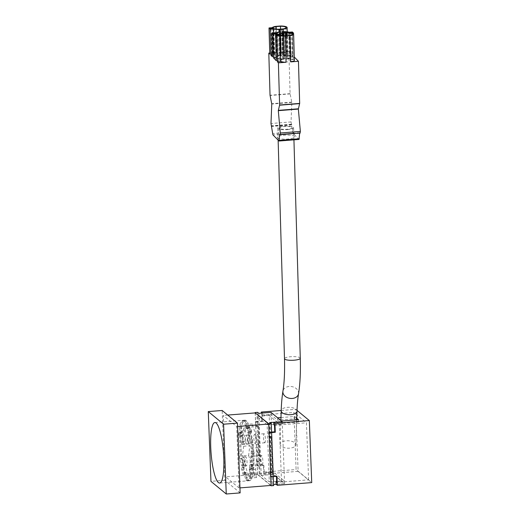 <?xml version="1.0" encoding="UTF-8"?>
<svg xmlns="http://www.w3.org/2000/svg" width="520" height="520" viewBox="0 0 520 520"><rect width="100%" height="100%" fill="white"/><g stroke="black" fill="none" stroke-linecap="round" stroke-linejoin="round"><path stroke-width="0.39" stroke-dasharray="2.6 1.95" d="M248.495 480.188A30.348 6.201 -94.5 0 0 249.737 480.668A30.348 6.201 -94.5 0 0 253.533 449.924A30.348 6.201 -94.5 0 0 244.959 420.16A30.348 6.201 -94.5 0 0 240.962 447.947A30.348 6.201 -94.5 0 0 248.495 480.188M243.614 446.238L242.476 455.878L248.514 476.398L248.892 473.187L250.322 478.043L250.698 474.832L249.269 469.969L251.466 451.38L252.889 456.241L253.273 453.024L251.843 448.162L252.219 444.951L246.181 424.431L245.186 432.919L243.756 428.064L242.183 441.376L243.614 446.238L249.782 445.75L248.651 455.39L242.476 455.878M248.892 473.187L255.06 472.7L256.49 477.555L256.874 474.344L255.444 469.482L257.634 450.892L259.064 455.754L259.441 452.537L258.011 447.675L258.388 444.464L252.356 423.943L251.355 432.432L245.186 432.919M252.356 423.943L246.181 424.431M255.444 469.482L249.269 469.969M251.466 451.38L257.634 450.892M248.651 455.39L254.683 475.911L255.06 472.7M254.683 475.911L248.514 476.398M240.143 492.901L224.842 480.266L222.157 410.481M239.064 487.962L225.596 476.84L223.236 415.428L236.704 426.543L239.064 487.962L239.954 487.89M224.842 480.266L210.958 481.364M271.076 485.433L257.608 474.312L225.596 476.84M227.721 415.071L223.236 415.428M257.608 474.312L255.249 412.9M237.594 426.478L236.704 426.543M262.048 464.529A4.543 0.929 -94.5 0 0 262.236 464.601A4.543 0.929 -94.5 0 0 262.802 459.992A4.543 0.929 -94.5 0 0 261.521 455.54A4.543 0.929 -94.5 0 0 260.917 459.7A4.543 0.929 -94.5 0 0 262.048 464.529M264.615 442.722A4.543 0.929 -94.5 0 0 264.803 442.793A4.543 0.929 -94.5 0 0 265.369 438.191A4.543 0.929 -94.5 0 0 264.089 433.732A4.543 0.929 -94.5 0 0 263.49 437.892A4.543 0.929 -94.5 0 0 264.615 442.722M254.976 443.482A4.543 0.929 -94.5 0 0 255.164 443.553A4.543 0.929 -94.5 0 0 255.762 439.394A4.543 0.929 -94.5 0 0 254.631 434.564A4.543 0.929 -94.5 0 0 254.449 434.493A4.543 0.929 -94.5 0 0 253.851 438.653A4.543 0.929 -94.5 0 0 254.976 443.482M252.408 465.29A4.543 0.929 -94.5 0 0 252.59 465.361A4.543 0.929 -94.5 0 0 253.188 461.201A4.543 0.929 -94.5 0 0 252.064 456.372A4.543 0.929 -94.5 0 0 251.875 456.3A4.543 0.929 -94.5 0 0 251.277 460.46A4.543 0.929 -94.5 0 0 252.408 465.29M251.355 432.432L249.925 427.576L248.352 440.888L249.782 445.75M258.388 444.464L252.219 444.951M258.011 447.675L251.843 448.162M259.064 455.754L252.889 456.241M259.441 452.537L253.273 453.024M256.874 474.344L250.698 474.832M256.49 477.555L250.322 478.043M242.183 441.376L248.352 440.888M243.756 428.064L249.925 427.576M239.707 458.835L242.144 459.075L243.035 462.118L241.917 462.339L242.957 465.868L241.8 465.953L241.683 469.632A30.18 6.169 -94.5 0 0 243.269 475.013L243.653 472.563L245.928 479.986L247.084 479.901A30.193 6.169 -94.5 0 0 248.56 480.603A30.193 6.169 -94.5 0 0 248.58 480.603A30.193 6.169 -94.5 0 0 251.966 473.265L250.712 469.001L251.238 464.522L250.081 464.601L251.336 468.865A30.18 6.169 -94.5 0 0 250.361 442.351L248.268 435.24L248.385 431.561A30.18 6.169 -94.5 0 0 246.805 426.179L246.233 428.324L244.14 421.207L245.297 421.109A30.193 6.169 -94.5 0 0 243.828 420.407A30.193 6.169 -94.5 0 0 243.802 420.407A30.193 6.169 -94.5 0 0 240.422 427.746L239.265 427.837L240.519 432.101L239.993 436.592L238.739 432.328A30.18 6.169 -94.5 0 0 239.707 458.835L241.8 465.953M240.948 459.03L242.144 459.089M243.035 462.118L241.917 462.339M243.834 472.869L246.149 472.687L246.591 474.195L245.394 474.156L246.591 474.195L247.481 477.237L246.369 477.464L247.481 477.224L248.242 479.804A30.18 6.169 -94.5 0 0 249.737 480.5A30.18 6.169 -94.5 0 0 253.117 473.174L251.862 468.91L252.395 464.418L253.65 468.683A30.18 6.169 -94.5 0 0 252.675 442.169L250.361 442.351M248.385 431.561L249.548 431.47L249.425 435.136L250.464 438.666L251.667 438.711L252.551 441.734L251.44 441.981L252.551 441.753L252.675 442.169M250.464 438.666L251.667 438.711M246.233 428.324L248.547 428.142L248.105 426.628L246.994 426.855L248.105 426.615L247.214 423.592L246.019 423.547L247.214 423.605L246.454 421.025A30.18 6.169 -94.5 0 0 244.985 420.322A30.18 6.169 -94.5 0 0 241.579 427.654L242.833 431.918L242.307 436.41L241.053 432.146A30.18 6.169 -94.5 0 0 242.021 458.653L242.144 459.075M246.369 477.464L247.084 479.901L248.242 479.804M243.269 475.013L244.426 474.935L244.81 472.485L245.394 474.156M251.44 441.981L251.518 442.26A30.193 6.169 -94.5 0 1 252.493 468.787L251.238 464.522L252.395 464.418M246.019 423.547L245.297 421.109L246.454 421.025M248.547 428.142L248.736 428.447L248.872 428.097L247.578 428.526L246.994 426.855M245.934 442.995A4.543 0.929 -94.5 0 0 246.675 444.223A4.543 0.929 -94.5 0 0 247.247 439.621A4.543 0.929 -94.5 0 0 245.96 435.162A4.543 0.929 -94.5 0 0 245.33 438.054A4.543 0.929 -94.5 0 0 245.934 442.995M248.248 442.812A4.543 0.929 -94.5 0 0 248.989 444.041A4.543 0.929 -94.5 0 0 249.561 439.439A4.543 0.929 -94.5 0 0 248.274 434.98A4.543 0.929 -94.5 0 0 247.644 437.873A4.543 0.929 -94.5 0 0 248.248 442.812M243.36 464.802A4.543 0.929 -94.5 0 0 244.108 466.031A4.543 0.929 -94.5 0 0 244.673 461.428A4.543 0.929 -94.5 0 0 243.393 456.969A4.543 0.929 -94.5 0 0 242.756 459.862A4.543 0.929 -94.5 0 0 243.36 464.802M245.674 464.613A4.543 0.929 -94.5 0 0 246.422 465.849A4.543 0.929 -94.5 0 0 246.987 461.247A4.543 0.929 -94.5 0 0 245.707 456.788A4.543 0.929 -94.5 0 0 245.069 459.68A4.543 0.929 -94.5 0 0 245.674 464.613M241.456 443.235A4.745 0.969 85.5 0 1 240.825 438.087A4.745 0.969 85.5 0 1 241.488 435.065A4.745 0.969 85.5 0 1 242.827 439.719A4.745 0.969 85.5 0 1 242.229 444.522A4.745 0.969 85.5 0 1 241.456 443.235M244.14 421.207A30.18 6.169 -94.5 0 0 242.645 420.511A30.18 6.169 -94.5 0 0 239.265 427.837M245.928 479.986A30.18 6.169 -94.5 0 0 247.397 480.688A30.18 6.169 -94.5 0 0 250.803 473.356L249.548 469.092L250.081 464.601M243.769 443.053A4.745 0.969 -94.5 0 0 244.543 444.34A4.745 0.969 -94.5 0 0 245.141 439.537A4.745 0.969 -94.5 0 0 243.802 434.882A4.745 0.969 -94.5 0 0 243.139 437.905A4.745 0.969 -94.5 0 0 243.769 443.053M240.519 432.101L241.677 432.01L240.422 427.746L241.579 427.654M246.558 428.279L247.708 428.181L247.962 426.069L246.805 426.179M250.698 431.379L249.548 431.47A30.193 6.169 -94.5 0 0 247.962 426.069L249.119 425.997A30.18 6.169 85.5 0 1 250.698 431.379L250.452 433.478L248.138 433.661M251.336 468.865L253.65 468.683M249.548 469.092L251.862 468.91M250.803 473.356L253.117 473.174M241.683 469.632L242.833 469.534A30.193 6.169 -94.5 0 0 244.426 474.935L245.583 474.832A30.18 6.169 85.5 0 1 243.997 469.45L244.114 465.771L242.957 465.868L242.833 469.534L243.997 469.45M238.739 432.328L239.895 432.218A30.193 6.169 -94.5 0 0 240.864 458.75L242.021 458.653M239.993 436.592L241.15 436.488L239.895 432.218L241.053 432.146M242.833 431.918L241.677 432.01L241.15 436.488L242.307 436.41M248.872 428.097L249.119 425.997M251.661 438.724L250.452 433.478M246.149 472.687L245.583 474.832M243.035 462.098L244.114 465.771M283.173 55.802L284.486 55.699A6.402 1.482 178.3 0 1 289.341 56.361L292.233 56.134L292.916 56.83L290.024 57.064A6.402 1.482 178.3 0 1 287.092 58.344L282.769 58.682A6.402 1.482 178.3 0 1 277.238 57.434L274.443 57.655L273.754 56.959L278.044 56.615A6.402 1.482 178.3 0 1 280.163 56.036L283.173 55.802L282.51 32.793M294.385 60.281A7.508 1.742 -1.7 0 0 287.242 58.754L287.125 58.636A7.508 1.742 -1.7 0 0 291.05 57.239L294.294 57.044M292.383 31.98L293.072 55.809L289.887 56.056A7.508 1.742 -1.7 0 0 283.985 55.445L283.875 55.328A7.508 1.742 -1.7 0 0 287.878 53.664A7.508 1.742 -1.7 0 0 281.183 52.13L288.86 51.526L290.089 93.665L291.824 102.44L291.038 121.927L292.955 133.256L299 139.399L278.947 140.985M293.072 55.809L288.86 51.526M282.262 32.981L282.919 55.543M280.527 31.85L281.222 55.673M291.694 33.046L289.334 33.235A6.402 1.482 178.3 0 1 286.397 34.515L285.084 34.619L286.033 58.708M282.503 32.942L282.562 35.1L283.647 35.016L284.336 58.845M286.351 32.494L287.125 58.636M285.344 34.886L286.436 34.807A7.508 1.742 -1.7 0 0 290.361 33.416L291.05 57.239M283.303 31.616A7.508 1.742 -1.7 0 0 283.296 31.616L283.985 55.445M283.114 29.198L283.875 55.328M286.481 32.617L287.242 58.754M276.185 57.779L276.302 57.772A7.508 1.742 -1.7 0 0 283.27 58.936L283.381 59.052A7.508 1.742 -1.7 0 0 279.454 60.444L276.269 60.697M272.389 55.152L274.118 55.016A7.508 1.742 -1.7 0 0 280.014 55.634L280.131 55.751A7.508 1.742 -1.7 0 0 277.349 56.414L272.435 56.797M279.435 31.922L280.131 55.751M279.325 31.941L280.014 55.634M276.62 34.483A7.508 1.742 -1.7 0 0 282.575 35.113L283.27 58.936M282.627 32.922L283.381 59.052M275.73 26.37L276.49 52.501A7.508 1.742 -1.7 0 0 272.954 53.833L269.769 54.08M276.49 52.501L269.737 53.034M299.669 133.126L299.728 132.691L300.086 133.048L280.033 134.635M277.466 137.794A8.697 2.015 -1.7 0 0 287.183 139.081A8.697 2.015 -1.7 0 0 294.625 136.747A8.697 2.015 -1.7 0 0 285.896 135.109A8.697 2.015 -1.7 0 0 277.271 137.254A8.697 2.015 -1.7 0 0 277.466 137.794M280.423 26L281.183 52.13M293.566 33.943L294.236 56.992M279.513 128.388A6.325 1.463 178.3 0 1 279.37 127.992A6.325 1.463 178.3 0 1 285.642 126.431A6.325 1.463 178.3 0 1 291.993 127.627A6.325 1.463 178.3 0 1 286.579 129.324A6.325 1.463 178.3 0 1 279.513 128.388M272.194 27.703L272.954 53.833M273.468 32.838L274.118 55.016M280.566 29.387L281.236 52.39L276.913 52.728A6.402 1.482 -1.7 0 0 273.981 54.015L271.089 54.243L271.772 54.938L274.664 54.711A6.402 1.482 -1.7 0 0 279.513 55.373L283.836 55.036A6.402 1.482 -1.7 0 0 286.774 53.697A6.402 1.482 -1.7 0 0 281.236 52.39M283.075 28.905L283.836 55.036M276.224 29.101L276.913 52.728M273.24 28.633L273.981 54.015M270.329 28.113L271.089 54.243M271.011 28.808L271.772 54.938M273.904 28.581L274.664 54.711M278.759 29.244L279.513 55.373M280.065 29.139L280.826 55.276M280.325 29.406L281.086 55.536M282.022 29.27L282.783 55.4M281.775 29.289L282.522 55.139M278.694 34.313L279.454 60.444M279.747 35.243L280.481 60.626L277.589 60.859L278.278 61.555L281.171 61.321A6.402 1.482 -1.7 0 0 286.019 61.991L290.342 61.652A6.402 1.482 -1.7 0 0 293.28 60.314A6.402 1.482 -1.7 0 0 287.742 59.007L283.419 59.345A6.402 1.482 -1.7 0 0 280.481 60.626M282.731 35.718L283.419 59.345M276.829 34.723L277.589 60.859M277.517 35.419L278.278 61.555M280.41 35.191L281.171 61.321M285.259 35.861L286.019 61.991M289.582 35.523L290.342 61.652M287.066 35.718L287.742 59.007M285.753 35.822L286.429 59.111M285.5 35.841L286.169 58.845M283.712 32.851L284.472 58.981M284.05 35.828L284.733 59.241M275.626 34.561L276.302 57.772M283.647 35.016L284.083 58.578M283.387 34.755L282.074 34.86L282.769 58.682M282.074 34.86A6.402 1.482 178.3 0 1 277.784 34.385M276.543 33.605L277.238 57.434M273.748 33.826L274.443 57.655M273.065 33.13L273.754 56.959M277.394 34.262L278.044 56.615M279.519 33.722L280.163 56.036M280.82 33.28L281.476 55.932M276.653 32.585L277.349 56.414M283.816 32.688L284.486 55.699M288.652 32.663L289.341 56.361M291.558 33.02L292.233 56.134M292.227 33.007L292.916 56.83M289.334 33.235L290.024 57.064M286.397 34.515L287.092 58.344M285.084 34.619L285.779 58.448M290.361 33.416L292.435 33.254M289.198 32.234L289.887 56.056M280.293 445.094A7.904 3.712 -178.1 0 1 280.105 444.229A7.904 3.712 -178.1 0 1 288.125 440.772A7.904 3.712 -178.1 0 1 295.906 444.743A7.904 3.712 -178.1 0 1 289.718 448.156A7.904 3.712 -178.1 0 1 280.293 445.094M287.397 129.636A7.904 1.833 -1.7 0 0 293.586 127.666A7.904 1.833 -1.7 0 0 285.63 126.067A7.904 1.833 -1.7 0 0 277.784 128.128A7.904 1.833 -1.7 0 0 287.397 129.636M257.634 412.341L260.019 474.37L261.228 475.371L273.409 474.409L284.603 483.646L282.217 421.623L282.328 424.106L281.476 423.397L281.548 421.057M255.183 412.906L257.55 474.565L260.019 474.37M270.03 422.572L272.415 484.607L273.579 484.517M257.205 465.569L257.751 466.018L257.575 461.526L257.03 461.071L257.205 465.569L263.374 465.082L263.718 474.078L264.914 475.059L273.397 474.39L284.615 483.659L276.133 484.328L284.603 483.646M272.415 484.607L273.624 485.602M257.55 474.565L270.745 485.459M257.017 416.462L259.207 473.531L269.308 481.871L267.118 424.801L257.017 416.462L269.197 415.5L271.394 472.57L281.495 480.909L279.298 423.839L269.197 415.5M277.628 417.82L277.55 420.16L271.108 414.837L271.011 412.373L273.409 474.409M261.228 475.371L258.843 413.335M269.308 481.871L281.495 480.909M259.207 473.531L271.394 472.57M267.118 424.801L279.298 423.839M260.046 461.331L258.7 426.276L258.154 425.828L259.5 460.876L260.046 461.331L257.575 461.526M269.048 432.705L268.574 432.309L268.743 436.807L271.213 436.612L272.558 471.66L273.104 472.108M271.213 436.612L271.758 437.06M271.108 414.837L262.626 415.512L261.976 414.973L262.23 421.493L261.683 421.038L261.378 413.134M262.626 415.512L262.529 413.043M263.374 465.082L263.919 465.53L264.167 472.05L264.817 472.582L264.914 475.059M276.452 476.359L276.432 475.865L276.978 476.313M273.845 424.775L282.328 424.106M280.976 417.553L294.593 416.481L294.522 418.821L280.897 419.894M296.764 418.275L294.593 416.481M297.024 410.391L295.737 409.331L298.123 471.361L311.727 482.593M281.203 410.475L295.737 409.331M263.718 474.078L298.123 471.361M257.03 461.071L259.5 460.876M255.684 426.023L256.23 426.472L256.055 421.974L255.515 421.525L255.684 426.023L258.154 425.828M255.515 421.525L261.683 421.038M276.659 481.8L284.525 481.175L273.299 471.913L264.817 472.582M284.615 483.659L284.525 481.175M273.397 474.39L273.299 471.913M308.614 479.856L306.423 422.786L293.911 412.457L296.101 469.528L308.614 479.856L276.686 482.378M270.569 472.251L270.094 471.854L270.264 476.353L276.432 475.865M270.094 471.854L272.558 471.66M268.574 432.309L271.564 432.075M274.495 425.308L306.423 422.786M294.522 418.821L298.441 422.058L281.476 423.397M280.209 419.952L277.55 420.16M261.976 414.973L293.911 412.457M256.055 421.974L262.23 421.493M256.23 426.472L258.7 426.276M257.751 466.018L263.919 465.53M264.167 472.05L296.101 469.528M270.264 476.353L270.738 476.749M268.743 436.807L269.224 437.203M298.441 422.058L298.519 419.718M250.582 435.051L248.268 435.24M245.83 472.732L243.516 472.914M241.93 467.532L244.244 467.344M299.748 132.704L279.689 134.284M299.689 132.828L279.806 134.401M292.955 133.256L272.903 134.843M292.611 131.97L272.558 133.555M291.837 124.846L271.778 126.425M291.766 124.585L271.713 126.172M291.421 124.234L271.369 125.82M291.038 121.927L270.985 123.507M291.824 102.44L271.772 104.026M291.798 102.122L271.745 103.701M290.115 93.906L270.062 95.492M290.089 93.665L270.036 95.251M296.992 411.275A7.904 3.712 1.9 0 0 289.218 407.303A7.904 3.712 1.9 0 0 281.197 410.761M300.287 358.235A7.904 1.833 -1.7 0 0 292.331 356.635A7.904 1.833 -1.7 0 0 284.486 358.696M298.538 393.744A7.904 5.961 9.4 0 0 291.707 386.575A7.904 5.961 9.4 0 0 282.939 391.176M244.959 420.16L214.877 422.532M249.737 480.668L219.655 483.048M264.089 433.732L254.449 434.493M264.803 442.793L255.164 443.553M261.521 455.54L251.875 456.3M262.236 464.601L252.59 465.361M248.274 434.98L245.96 435.162M248.989 444.041L246.675 444.223M245.707 456.788L243.393 456.969M246.422 465.849L244.108 466.031M243.802 434.882L241.488 435.065M244.543 444.34L242.229 444.522M242.645 420.511L244.985 420.322M248.736 428.447L246.422 428.63M247.397 480.688L248.56 480.603M245.967 472.381L243.653 472.563M249.737 480.5L248.58 480.603M299.728 132.691L279.675 134.277M279.37 127.992L277.271 137.254M291.993 127.627L294.625 136.747M287.248 31.824L287.878 53.664M286.013 27.566L286.774 53.697M292.519 34.184L293.28 60.314M295.906 444.743L296.712 419.861M280.105 444.229L280.878 420.505M293.937 139.847L293.586 127.666M278.135 140.16L277.784 128.128"/><path stroke-width="0.78" d="M208.273 411.58L222.157 410.481L237.464 423.118L240.143 492.901L226.258 494L210.958 481.364L208.273 411.58L223.581 424.209L226.258 494M237.464 423.118L223.581 424.209M218.413 482.567A30.348 6.201 -94.5 0 0 219.655 483.048A30.348 6.201 -94.5 0 0 223.451 452.303A30.348 6.201 -94.5 0 0 214.877 422.532A30.348 6.201 -94.5 0 0 210.88 450.326A30.348 6.201 -94.5 0 0 218.413 482.567M227.721 415.071L255.249 412.9L268.717 424.021L271.076 485.433L239.954 487.89M268.717 424.021L237.594 426.478M300.086 133.048L300.358 131.404L298.356 109.083L299.676 103.415L298.447 61.276L290.764 61.88A7.508 1.742 -1.7 0 0 294.385 60.281L293.625 34.151A7.508 1.742 -1.7 0 0 286.481 32.617L282.503 32.942M298.447 61.276L294.294 57.044M283.238 29.322L283.114 29.198A7.508 1.742 -1.7 0 0 287.118 27.534A7.508 1.742 -1.7 0 0 280.423 26L275.73 26.37A7.508 1.742 -1.7 0 0 272.194 27.703L269.009 27.95L270.173 29.133L273.358 28.886A7.508 1.742 -1.7 0 0 279.26 29.497L283.238 29.322L283.309 31.629L282.224 31.713L282.262 32.981M279.383 29.627L279.435 31.922A7.508 1.742 -1.7 0 0 276.653 32.585L271.745 32.974L272.909 34.157L273.598 57.98L276.185 57.779M277.784 34.385A6.402 1.482 178.3 0 1 276.543 33.605L273.748 33.826L273.065 33.13L277.355 32.793A6.402 1.482 178.3 0 1 279.474 32.214L280.787 32.11L279.448 31.935M282.497 32.799L282.627 32.922A7.508 1.742 -1.7 0 0 278.694 34.313L275.509 34.567L276.269 60.697L273.598 57.98M271.745 32.974L272.435 56.797L270.933 55.27L272.389 55.152M279.26 29.497L279.325 31.941M280.618 61.633A7.508 1.742 -1.7 0 0 286.078 62.251L278.395 62.855L277.433 61.88L280.618 61.633L279.858 35.496A7.508 1.742 -1.7 0 0 285.317 36.12L290.004 35.75L290.764 61.88M269.737 53.034L268.808 53.105L270.036 95.251L271.772 104.026L270.985 123.507L272.903 134.843L279.026 141.024L279.637 134.413L280.111 134.673L280.306 132.99L278.298 110.663L279.617 105.001L278.395 62.855M269.009 27.95L269.769 54.08L268.808 53.105M285.317 36.12L286.078 62.251M299 139.399L299.669 133.126M292.435 33.254L293.547 33.163L292.383 31.98L289.198 32.234A7.508 1.742 -1.7 0 0 283.303 31.616M293.547 33.163L293.566 33.943M275.509 34.567L276.679 35.75L277.433 61.88M270.173 29.133L270.933 55.27M280.475 26.26L276.153 26.598A6.402 1.482 -1.7 0 0 273.221 27.885L270.329 28.113L271.011 28.808L273.904 28.581A6.402 1.482 -1.7 0 0 278.759 29.244L283.075 28.905A6.402 1.482 -1.7 0 0 286.013 27.566A6.402 1.482 -1.7 0 0 280.475 26.26L280.566 29.387M273.358 28.886L273.468 32.838M276.153 26.598L276.224 29.101M273.221 27.885L273.24 28.633M276.679 35.75L279.858 35.496M290.004 35.75A7.508 1.742 -1.7 0 0 293.625 34.151M282.659 33.215A6.402 1.482 -1.7 0 0 279.721 34.495L276.829 34.723L277.517 35.419L280.41 35.191A6.402 1.482 -1.7 0 0 285.259 35.861L289.582 35.523A6.402 1.482 -1.7 0 0 292.519 34.184A6.402 1.482 -1.7 0 0 286.981 32.87L282.659 33.215L282.731 35.718M279.721 34.495L279.747 35.243M286.981 32.87L287.066 35.718M285.668 32.974L285.753 35.822M285.409 32.715L285.5 35.841M283.972 33.111L284.05 35.828M272.909 34.157L275.606 33.943L275.626 34.561M275.606 33.943A7.508 1.742 -1.7 0 0 276.62 34.483M277.355 32.793L277.394 34.262M279.474 32.214L279.519 33.722M280.787 32.11L280.82 33.28M282.224 31.713L282.51 32.793M282.483 31.974L283.797 31.87L283.816 32.688M283.797 31.87A6.402 1.482 178.3 0 1 288.646 32.539L288.652 32.663M288.646 32.539L291.538 32.312L291.558 33.02M291.538 32.312L292.227 33.007L291.694 33.046M270.745 485.459L271.154 485.797L268.769 423.761L255.183 412.906M255.171 412.536L257.634 412.341L258.843 413.335L271.011 412.36L262.529 413.029L261.339 412.048L261.378 413.134M271.154 485.797L273.624 485.602L271.239 423.566L270.03 422.572L282.217 421.61L271.031 412.373L277.628 417.82L280.976 417.553M268.769 423.761L271.239 423.566M273.579 484.517L276.133 484.315L277.322 485.31L276.978 476.313L270.81 476.801L270.634 472.303L273.104 472.108L271.758 437.06L269.288 437.255L269.113 432.757L275.288 432.269L274.742 431.821L274.495 425.308L273.845 424.775L273.748 422.292L282.236 421.623L281.548 421.057L298.519 419.718L296.764 418.275M275.288 432.269L274.944 423.274L273.748 422.292M276.133 484.328L276.036 481.845L276.686 482.378L276.452 476.359M277.322 485.31L311.727 482.593L309.342 420.563L297.024 410.391M274.944 423.274L309.342 420.563M261.339 412.048L281.203 410.475M276.036 481.845L276.659 481.8M271.564 432.075L274.742 431.821M280.897 419.894L280.209 419.952M299.676 103.415L279.617 105.001M299.656 103.617L279.604 105.196M298.363 108.791L278.311 110.377M298.356 109.083L278.298 110.663M300.358 131.404L280.306 132.99M299.293 138.762L279.233 140.348M280.878 420.505L281.197 410.761A7.904 3.712 1.9 0 0 290.803 414.687A7.904 3.712 1.9 0 0 296.992 411.275C297.226 404.417 297.739 398.58 298.538 393.744C300.099 383.994 300.677 372.157 300.287 358.235L293.937 139.847M281.197 410.761C281.437 403.357 282.016 396.832 282.939 391.176C284.317 382.688 284.83 371.865 284.486 358.696A7.904 1.833 -1.7 0 0 294.099 360.204A7.904 1.833 -1.7 0 0 300.287 358.235M282.939 391.176A7.904 5.961 9.4 0 0 292.247 398.45A7.904 5.961 9.4 0 0 298.538 393.744M300.17 133.088L280.111 134.673M299.078 139.438L279.026 141.024M287.118 27.534L287.248 31.824M296.712 419.861L296.992 411.275M284.486 358.696L278.135 140.16"/></g></svg>
